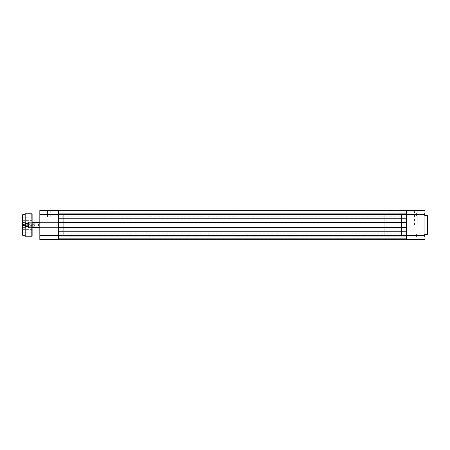 <?xml version="1.0" encoding="UTF-8"?>
<svg xmlns="http://www.w3.org/2000/svg" width="450" height="450" viewBox="0 0 450 450"><rect width="100%" height="100%" fill="white"/><g stroke="black" fill="none" stroke-linecap="round" stroke-linejoin="round"><path stroke-width="0.34" stroke-dasharray="2.25 1.69" d="M424.614 214.571L424.614 216.174L424.614 214.571L424.935 214.571L424.614 214.571L424.614 216.174L424.614 214.571L424.935 214.571L424.935 216.495L424.935 214.571L416.588 214.571L416.588 216.174L416.588 214.571L424.614 214.571L424.614 216.174L424.614 214.571L416.588 214.571L416.588 216.174L416.588 214.571L424.614 214.571L424.614 216.174L424.614 214.571L416.588 214.571L424.614 214.571L424.614 212.968L424.614 214.571L416.588 214.571L416.588 212.968L416.588 216.174L416.588 214.571L424.614 214.571L424.614 212.968L424.614 214.571L424.935 214.571L424.935 235.429L424.614 235.429L424.614 237.032L424.614 235.429L424.935 235.429L424.935 237.358L424.935 235.429L424.614 235.429L424.614 237.032L424.614 235.429L424.935 235.429L424.935 239.439L406.322 239.439L424.935 239.439L424.935 212.642L424.935 216.495L424.935 212.642L424.935 216.495L424.935 214.571L406.322 214.571L406.322 235.429L424.935 235.429L416.588 235.429L416.588 237.032L416.588 235.429L424.614 235.429L424.614 237.032L424.614 235.429L416.588 235.429L416.588 237.032L416.588 235.429L424.614 235.429L424.614 237.032L424.614 235.429L416.588 235.429L424.614 235.429L424.614 233.826L424.614 235.429L416.588 235.429L416.588 233.826L416.588 237.032L416.588 235.429L424.614 235.429L424.614 233.826L424.614 235.429L424.935 235.429L424.935 233.505L424.935 235.429L424.614 235.429L424.614 233.826L424.614 235.429L424.935 235.429L424.935 233.505L424.935 235.429L406.322 235.429L406.322 210.561L424.935 210.561L424.935 214.571L406.322 214.571L406.322 210.561L424.935 210.561L424.935 214.571L424.614 214.571L424.614 212.968L424.614 214.571L424.935 214.571L424.935 212.642L424.935 214.571L424.614 214.571L424.614 212.968L424.614 214.571M417.229 210.881L414.501 210.881L417.229 210.881L417.229 225L414.501 225L417.229 225L417.229 210.881L414.501 210.881L417.229 210.881L417.229 225L417.229 210.881L419.957 210.881L414.18 210.561L420.277 210.561L414.18 210.561L417.229 210.561L417.229 210.881L419.957 210.881L417.229 210.881M427.5 215.803L427.5 225L427.5 215.758L427.5 225L427.179 225L427.179 215.438L427.179 225L424.935 225L424.935 215.438L424.935 234.562L424.935 215.438L424.935 234.562L424.935 225L427.179 225L427.179 234.562M401.507 225L406.322 225L401.507 225L401.507 214.729L401.507 235.271L401.507 214.729L401.507 235.271L401.507 225L406.322 225L406.322 214.729L406.322 225L28.277 225L38.548 225L38.548 226.058L38.548 225L28.277 225L28.277 226.058L28.277 225L38.548 225C38.548 226.367 38.548 226.367 38.548 225C38.548 226.367 38.548 226.367 38.548 225L38.548 226.058L38.548 225L28.277 225L28.277 226.058L28.468 222.435L28.277 225L28.468 222.435L28.468 225L32.13 225L28.468 225L28.468 222.435L28.468 225L384.176 225L384.176 222.435L384.176 225L28.468 225L28.468 222.435L28.468 225L384.176 225L384.176 222.435L384.176 225L401.507 225L401.507 214.729L401.507 225L384.176 225L384.176 214.729L384.176 235.271L384.176 214.729L384.176 235.271L384.176 225L401.507 225L401.507 235.271L401.507 225M427.179 215.438L427.5 234.197M406.322 225L406.322 235.271L406.322 214.729L406.322 225L58.444 225L58.444 235.271L58.444 225L406.322 225L406.322 235.271L406.322 225L58.444 225L406.322 225L406.322 214.571L58.444 214.571L58.444 216.208L58.444 214.571L406.322 214.571L406.322 216.208L406.322 214.571L58.444 214.571L58.444 216.208L58.444 214.571L406.322 214.571L406.322 218.964L58.444 218.964L58.444 222.756L406.322 222.756L406.322 227.632L58.444 227.632L58.444 227.244L406.322 227.244L406.322 235.429L58.444 235.429L58.444 237.066L58.444 235.429L406.322 235.429L406.322 237.066L406.322 235.429L58.444 235.429L58.444 237.066L58.444 235.429L406.322 235.429L406.322 237.066L406.322 235.429L58.444 235.429L58.444 239.282L58.444 231.036L406.322 231.036L58.444 231.036L58.444 231.418L406.322 231.418L58.444 231.418L406.322 231.418L58.444 231.418L58.444 227.244L406.322 227.244L58.444 227.244L406.322 227.244L406.322 227.632L58.444 227.632L406.322 227.632L58.444 227.632L58.444 222.368L406.322 222.368L58.444 222.368L58.444 222.756L406.322 222.756L58.444 222.756L406.322 222.756L406.322 218.582L58.444 218.582L406.322 218.582L58.444 218.582L406.322 218.582L406.322 218.964L58.444 218.964L406.322 218.964L58.444 218.964L58.444 210.718L58.444 214.571L406.322 214.571L406.322 210.718L58.444 210.718L406.322 210.718L406.322 213.289L58.444 213.289L58.444 210.718L406.322 210.718L406.322 213.289L58.444 213.289L406.322 213.289L58.444 213.289L58.444 210.718L406.322 210.718L58.444 210.718L406.322 210.718L406.322 213.289L58.444 213.289L58.444 210.718L406.322 210.718L406.322 213.289L58.444 213.289L406.322 213.289L58.444 213.289L58.444 210.718L406.322 210.718L58.444 210.718L406.322 210.718L406.322 214.571L58.444 214.571L406.322 214.571L406.322 218.964L58.444 218.964L58.444 212.934L58.444 214.571L406.322 214.571L58.444 214.571L58.444 210.718L58.444 218.964L406.322 218.964L406.322 212.934L406.322 214.571L58.444 214.571L58.444 216.208L58.444 212.934L58.444 235.429L58.444 227.244L406.322 227.244L406.322 227.632L58.444 227.632L58.444 222.368L58.444 222.756L406.322 222.756L406.322 218.582L406.322 218.964L406.322 218.582L58.444 218.582L406.322 218.582L58.444 218.582L406.322 218.582L406.322 239.282L58.444 239.282L406.322 239.282L406.322 235.429L58.444 235.429L406.322 235.429L406.322 233.792L406.322 235.429L58.444 235.429L406.322 235.429L406.322 231.036L58.444 231.036L406.322 231.036L58.444 231.036L406.322 231.036L406.322 239.282L58.444 239.282L58.444 238.32L406.322 238.32L58.444 238.32L406.322 238.32L58.444 238.32L58.444 236.199L406.322 236.199L58.444 236.199L406.322 236.199L406.322 238.32L58.444 238.32L58.444 236.199L406.322 236.199L406.322 238.32L58.444 238.32L406.322 238.32L406.322 239.282L58.444 239.282L58.444 238.32L406.322 238.32L406.322 239.282L58.444 239.282L406.322 239.282L58.444 239.282L58.444 238.32L406.322 238.32L58.444 238.32L406.322 238.32L58.444 238.32L58.444 236.199L406.322 236.199L58.444 236.199L406.322 236.199L406.322 238.32L58.444 238.32L58.444 236.199L406.322 236.199L406.322 225M406.322 239.439L406.322 235.108L406.322 239.439M427.5 225L427.5 234.242L427.5 225M427.179 225L427.179 234.562L427.179 225M416.588 214.571L416.588 216.174L416.588 214.571M416.588 235.429L416.588 233.826L416.588 235.429M417.229 225L419.957 225L417.229 225M417.229 210.561L420.277 210.561L417.229 210.561M424.614 235.429L424.614 233.826L424.614 235.429M424.935 214.571L424.935 212.642L424.935 214.571M58.444 218.964L58.444 222.756L406.322 222.756L58.444 222.756L406.322 222.756L406.322 222.368L58.444 222.368L406.322 222.368L58.444 222.368L406.322 222.368L406.322 227.632L406.322 218.582L406.322 227.632L406.322 227.244L58.444 227.244L406.322 227.244L406.322 231.418L58.444 231.418L406.322 231.418L58.444 231.418L406.322 231.418L406.322 227.244L406.322 227.632L58.444 227.632L58.444 227.244L406.322 227.244L406.322 235.429L58.444 235.429L58.444 214.571L58.444 239.439L39.831 239.439L39.831 210.561L58.444 210.561L58.444 214.571L39.831 214.571L39.831 212.642L40.151 212.968L40.151 216.174L39.831 216.495L39.831 212.642L40.151 212.968L40.151 216.174L39.831 216.495L39.831 212.642L39.831 215.308L39.831 214.571L58.444 214.571L58.444 210.561L39.831 210.561L39.831 235.429L39.831 233.505L40.151 233.826L40.151 237.032L39.831 237.358L39.831 233.505L40.151 233.826L40.151 237.032L39.831 237.358L39.831 233.505L39.831 236.166L39.831 235.429L58.444 235.429L39.831 235.429L39.831 239.439L58.444 239.439L58.444 218.964M406.322 239.282L58.444 239.282L58.444 238.32L406.322 238.32L58.444 238.32L406.322 238.32L406.322 239.282L58.444 239.282L58.444 236.183L58.444 239.282L58.444 236.199L58.444 239.282L58.444 236.199L58.444 239.282L406.322 239.282L406.322 236.183L406.322 239.282M58.444 225L58.444 214.729L58.444 235.271L58.444 214.729L58.444 235.271L63.259 235.271L63.259 214.729L58.444 214.729L58.444 225M406.322 214.571L406.322 212.934L406.322 214.571M40.022 222.435L39.831 227.762L39.831 222.238L39.831 227.762L39.831 222.238L63.259 222.435L63.259 227.565L40.022 227.565L40.022 222.435L63.259 222.435L63.259 227.565L40.022 227.565L40.022 222.435L40.022 227.565L63.259 227.565L63.259 225L63.259 235.271L58.444 235.271L58.444 214.729L63.259 214.729L63.259 235.271L63.259 222.435L63.259 227.565L63.259 222.435L63.259 227.565L63.259 222.435L40.022 222.435L40.022 227.565L63.259 227.565L63.259 222.435L39.831 222.238L39.831 227.762L40.022 222.435M47.531 210.881L44.803 210.881L47.531 210.881L47.531 216.979L44.803 216.979L47.531 216.979L47.531 210.881L44.803 210.881L47.531 210.881L47.531 216.979L47.531 210.881L50.259 210.881L44.483 210.561L50.58 210.561L47.531 210.561L47.531 210.881L50.259 210.881L47.531 210.881M48.172 233.826L48.172 237.032L40.151 237.032L40.151 233.826L48.172 233.826L48.172 237.032L40.151 237.032L40.151 233.826L48.172 233.826L40.151 233.826L40.151 237.032L48.172 237.032L48.172 233.826L40.151 233.826L40.151 237.032L48.172 237.032L48.172 233.826M48.172 212.968L48.172 216.174L40.151 216.174L40.151 212.968L48.172 212.968L48.172 216.174L40.151 216.174L40.151 212.968L48.172 212.968L40.151 212.968L40.151 216.174L48.172 216.174L48.172 212.968L40.151 212.968L40.151 216.174L48.172 216.174L48.172 212.968M39.831 237.358L39.831 235.806L39.831 237.358L40.151 237.032L40.151 233.826L39.831 233.505L39.831 237.358L40.151 237.032L40.151 233.826L39.831 233.505L39.831 237.358M39.831 216.495L39.831 214.948L39.831 216.495L40.151 216.174L40.151 212.968L39.831 212.642L39.831 216.495L40.151 216.174L40.151 212.968L39.831 212.642L39.831 216.495M63.259 214.729L63.259 223.993L63.259 214.729M48.172 216.174L48.172 212.996L48.172 216.174M48.172 237.032L48.172 233.854L48.172 237.032M47.531 216.979L50.259 216.979L47.531 216.979M47.531 210.561L50.58 210.561L47.531 210.561M39.184 225L38.548 225C38.548 226.367 38.548 226.367 38.548 225C38.548 226.367 38.548 226.367 38.548 225L39.184 225L38.548 225C38.548 223.633 38.548 223.633 38.548 225C38.548 223.633 38.548 223.633 38.548 225L28.277 225L28.277 222.626L28.468 227.565L28.468 225L384.176 225L384.176 227.565L384.176 225L28.468 225L28.468 227.565L28.277 225L28.468 227.565L28.277 225L28.277 227.374L28.277 225L38.548 225L38.548 223.942L38.548 225L39.184 225L38.548 226.058L28.277 226.058L38.548 226.058L39.184 225L38.548 223.942L38.548 225C38.548 223.633 38.548 223.633 38.548 225C38.548 223.633 38.548 223.633 38.548 225L28.277 225L28.277 223.942L28.277 225L38.548 225L38.548 223.942L28.277 223.942L28.277 225L28.277 223.942L38.548 223.942L39.184 225M39.831 225L384.176 225L384.176 227.565L384.176 225L39.831 225M32.13 214.088L32.13 227.762L32.13 214.088L32.13 225L25.194 225L25.194 213.767L25.194 225L25.065 213.896L25.065 225L22.629 225L22.629 214.729L22.5 225L22.5 214.858L22.5 227.599L22.5 214.858M31.809 213.767L31.809 236.233M25.515 225L25.386 226.575L25.386 225L25.515 226.446L25.515 225L28.148 225L28.148 226.446L28.277 225L28.277 226.575L28.277 225L25.515 225L25.515 226.446L25.515 225L28.148 225L28.148 226.446L28.148 225L25.515 225L28.148 225L28.148 226.446L28.148 225L25.515 225L25.515 223.554L25.515 225L28.148 225L28.148 223.554L28.148 225L25.515 225L25.515 223.554L25.386 227.407L25.386 225L22.691 225L25.386 225L25.386 227.407L25.386 225L22.691 225L22.691 227.407L22.691 225L25.386 225L25.386 222.593L25.386 227.407L25.386 223.425L25.386 225L22.691 225L22.691 227.407L22.691 225L25.386 225L25.386 222.593L25.386 227.407L25.386 223.425L25.386 225L22.691 225L22.691 222.593L22.691 225L25.386 225L25.386 222.593L25.515 225M28.277 225L28.277 227.565L28.277 225L31.933 225L28.277 225L28.277 227.565L28.277 225L31.933 225L31.933 227.565L31.933 225L28.277 225L28.277 222.435L28.277 227.565L28.277 223.425L28.277 225L31.933 225L31.933 227.565L31.933 225L28.277 225L28.277 222.435L28.277 227.565L28.277 223.425L28.277 225L31.933 225L31.933 222.435L31.933 225L28.277 225L28.277 222.435L28.277 225M32.001 218.903L32.001 220.506L32.001 218.903L22.629 218.903L22.629 220.506L22.629 218.903L22.629 220.506L22.629 218.903L32.001 218.903L32.001 220.506L32.001 218.903L22.629 218.903L32.001 218.903L32.001 217.299L32.13 220.635L32.001 218.903M25.194 236.233L25.194 225L32.13 225L32.13 222.238L32.001 232.701L32.13 231.097L22.629 231.097L22.629 232.701L22.5 231.097L22.629 232.701L22.629 231.097L32.001 231.097L32.001 232.701L32.001 231.097L22.629 231.097L32.001 231.097L32.001 229.494L32.13 235.912M22.5 218.903L22.5 217.17L22.5 218.903M22.5 235.142L22.629 214.729M25.065 236.104L25.065 213.896M22.629 235.271L22.629 225L25.065 225L25.065 235.271L25.194 213.767M32.13 226.058L32.13 227.762L32.13 226.058M32.13 230.136L32.13 229.365L32.13 230.136M32.13 231.097L32.13 232.83L32.13 231.097M25.065 223.993L25.065 214.729L25.065 223.993M22.5 231.435L22.5 232.83L22.5 231.435M22.629 231.097L22.629 229.494L22.629 231.097M22.5 231.097L22.5 229.365L22.5 231.097M22.629 218.903L22.629 217.299L22.629 218.903M32.13 218.903L32.13 217.17L32.13 218.903M28.148 225L28.148 223.554L28.148 225M25.386 225L25.386 223.425L25.386 225L35.016 225.006L34.695 224.989L34.695 223.718L34.695 225.011L25.386 224.989L25.386 223.718L25.386 226.181L25.29 222.756L25.386 227.149L25.386 223.718L25.386 226.282L25.386 224.989L34.695 224.989L34.695 223.718L34.695 224.989L25.386 225.011M22.691 225L22.691 222.593L22.691 225M32.13 225L32.13 235.912L32.13 225M31.809 225L31.809 236.233L31.809 225M25.065 225L25.065 236.104L25.065 225M25.194 225L25.194 236.233L25.194 225M22.629 225L22.629 235.271L22.629 225M24.103 224.038L24.66 225L24.103 224.994L24.103 225.968L24.103 224.032L24.103 225.489L24.103 225.006L22.821 225.006L22.821 224.032L22.821 225.968L24.103 225.968L22.821 225.968L24.103 225.956L22.821 225.956L22.821 224.994L24.103 224.994L24.103 225.478L24.103 225.006L22.821 224.994L22.821 224.032L24.103 224.032L24.103 224.994L24.103 224.032L22.821 224.032L24.103 224.044L22.821 224.044L22.821 225.006L24.66 225L24.103 224.758L24.103 225.253L24.66 225L24.103 225.242L24.103 225.956L24.103 224.511L24.103 226.074L24.66 225L24.103 224.758L24.103 224.038L24.103 225.253L24.103 224.038L24.66 225L24.103 225.962M35.016 225.006L35.016 224.038L35.016 225.962L35.016 224.038L35.016 225.006L34.695 225.011L34.695 226.282L34.695 224.989L35.016 224.994L35.016 225.962L35.016 225.006M22.916 224.983L22.916 222.756L22.916 225.017L25.29 225.017L25.29 222.756L25.29 224.983L22.916 224.983L25.29 224.983L25.29 227.244L25.29 225.017L22.916 225.017L22.916 227.244L22.916 224.983M25.29 225.017L25.29 227.244L25.29 225.017M34.695 224.674L35.016 224.758L35.016 224.038L35.016 225.242L34.695 225.326L34.695 223.718L34.695 225.326L25.386 225.326L25.386 223.718L25.386 224.674L34.695 224.674L25.386 224.674L25.386 222.851L25.29 225.568L25.29 222.756L25.386 227.149L25.386 223.718L25.386 226.282L25.386 224.674L25.386 226.282L25.386 225.326L34.695 225.326L34.695 226.282L34.695 224.674L34.695 226.282L34.695 225.326L35.016 225.242L35.016 224.038L35.016 225.962L35.016 224.758L34.695 224.674M22.916 225.568L22.821 222.851L22.916 225.568L22.916 222.756L22.916 224.432L25.29 224.432L25.29 222.756L25.29 225.568L22.916 225.568L25.29 225.568L25.29 227.244L25.29 224.432L22.916 224.432L22.916 227.244L22.821 222.851L22.916 225.568M24.103 225.489L24.103 224.719L22.821 224.719L22.821 226.074L22.821 224.719L22.821 225.793L24.103 225.793L24.103 224.747L24.103 225.675M24.103 224.511L24.103 223.926L24.103 224.758L24.103 223.926L24.103 224.719L22.821 224.719L22.821 223.926L24.103 223.926L22.821 223.926L24.103 224.207L22.821 224.207L22.821 225.281L24.103 225.281L22.821 225.281L22.821 226.074L24.103 225.934M25.29 224.432L25.29 227.244L25.29 224.432M424.614 216.174L424.935 216.495L424.614 216.174L416.588 216.174L424.614 216.174M424.614 237.032L424.935 237.358L424.614 237.032L416.588 237.032L424.614 237.032M414.501 225L414.501 210.881L414.18 210.561M384.176 214.729L58.444 214.729M384.176 235.271L58.444 235.271M416.588 212.968L424.614 212.968L424.935 212.642L424.614 212.968L416.588 212.968M416.588 233.826L424.614 233.826L424.935 233.505L424.614 233.826L416.588 233.826M419.957 225L419.957 210.881L420.277 210.561M58.444 216.208L406.322 216.208L58.444 216.208M58.444 237.066L406.322 237.066L58.444 237.066M58.444 212.934L406.322 212.934L58.444 212.934M58.444 233.792L406.322 233.792L58.444 233.792M44.803 216.979L44.803 210.881L44.483 210.561M50.259 216.979L50.259 210.881L50.58 210.561M39.831 222.435L32.13 222.435M39.831 227.565L32.13 227.565M31.933 227.565L28.277 227.565L31.933 227.565M22.691 227.407L25.386 227.407L22.691 227.407M25.515 226.446L28.277 226.575L25.515 226.446M22.5 220.635L32.13 220.635M22.5 232.83L32.13 232.83M25.515 223.554L28.277 223.425L25.515 223.554M28.277 222.435L32.13 222.238L28.277 222.435M25.386 222.593L22.5 222.401L25.386 222.593M22.5 217.17L32.13 217.17M22.5 229.365L32.13 229.365M34.695 223.718L35.016 224.038L34.695 223.718L25.386 223.718L34.695 223.718M25.29 222.756L22.821 222.851L25.29 222.756M22.916 227.244L25.386 227.149L22.916 227.244M25.386 226.282L34.695 226.282L35.016 225.962L34.695 226.282L25.386 226.282"/><path stroke-width="0.67" d="M424.935 234.562L427.179 234.562L427.179 225L424.935 225L427.179 225L427.179 215.438L427.179 225L427.5 225L427.5 215.803M427.5 234.197L427.5 225L427.179 225L427.179 215.438L427.5 215.758M424.935 239.439L424.935 210.561L406.322 210.561L406.322 235.429L424.935 235.429L424.935 214.571L406.322 214.571L406.322 239.439L424.935 239.439L406.322 239.439L406.322 235.429L58.444 235.429L58.444 214.571L424.935 214.571L424.935 210.561L406.322 210.561L406.322 214.571L58.444 214.571L58.444 210.561L39.831 210.561L39.831 239.439L58.444 239.439L58.444 235.429L39.831 235.429L39.831 214.571L58.444 214.571L58.444 235.429L39.831 235.429L39.831 239.439L58.444 239.439L58.444 235.429L424.935 235.429L424.935 239.439M427.5 225L427.5 234.242L427.5 225M427.179 225L427.179 234.562L427.179 225M58.444 239.282L406.322 239.282L58.444 239.282M58.444 231.036L406.322 231.036L58.444 231.036M406.322 227.632L58.444 227.632L406.322 227.632M58.444 222.368L406.322 222.368L58.444 222.368M406.322 218.964L58.444 218.964L406.322 218.964M406.322 210.718L58.444 210.718L406.322 210.718M39.831 210.561L58.444 210.561L58.444 214.571L39.831 214.571L39.831 210.561M32.13 225L39.831 225L32.13 225L32.13 214.088L32.13 225L32.13 214.088L31.809 213.767L32.13 235.912L32.13 225L25.194 225L25.194 213.767L25.194 225L31.809 225L31.809 236.233L31.809 225L31.809 236.233L32.13 235.912L32.13 225M22.629 235.271L22.5 225L22.629 235.271L22.629 225L22.629 235.271L25.065 235.271L25.065 225L25.065 236.104L25.194 225L25.194 236.233L25.194 213.767L25.065 225L22.629 225L22.5 214.858L22.5 225L22.629 214.729L22.629 225L25.065 225L25.065 213.896L25.194 236.233L31.809 236.233M25.065 235.26L25.194 236.233M424.935 215.438L427.179 215.438M427.179 234.562L427.5 234.242M39.831 222.435L32.13 222.435M39.831 227.565L32.13 227.565M22.629 214.729L25.065 214.729M25.194 213.767L31.809 213.767"/></g></svg>
